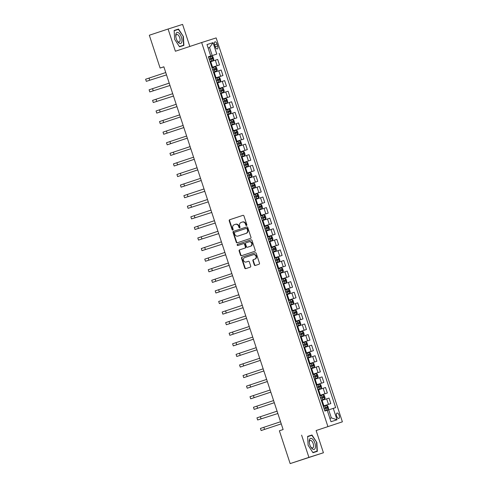 <?xml version="1.0" encoding="UTF-8"?>
<svg xmlns="http://www.w3.org/2000/svg" width="488" height="488" viewBox="0 0 488 488"><rect width="100%" height="100%" fill="white"/><g stroke="black" fill="none" stroke-linecap="round" stroke-linejoin="round"><path stroke-width="0.73" d="M246.519 225.517A0.61 0.543 -107.7 0 0 246.849 224.767L243.945 215.94A0.872 0.775 -107.7 0 0 242.939 215.348L229.677 219.746A0.872 0.775 -107.7 0 0 229.214 220.82L232.117 229.653A0.61 0.543 -107.7 0 0 233.148 229.311L232.77 228.164A2.8 2.483 -107.7 0 1 234.252 224.724L235.356 224.358A2.8 2.483 -107.7 0 1 235.387 224.352A2.8 2.483 -107.7 0 1 238.589 226.237L238.968 227.377A0.61 0.543 -107.7 0 0 239.998 227.036L239.62 225.895A2.8 2.483 -107.7 0 1 241.102 222.455L242.207 222.089A2.8 2.483 -107.7 0 1 242.231 222.083A2.8 2.483 -107.7 0 1 245.44 223.968L245.818 225.108A0.61 0.543 -107.7 0 0 246.519 225.523A0.61 0.543 -107.7 0 0 246.519 225.517M339.172 415.367A2.849 1.318 71.7 0 0 337.019 413.061A2.849 1.318 71.7 0 0 336.665 416.166A2.849 1.318 71.7 0 0 338.812 418.478A2.849 1.318 71.7 0 0 339.172 415.367M254.285 264.899A0.872 0.775 -107.7 0 0 255.285 265.49A0.872 0.775 -107.7 0 0 255.291 265.484L259.012 264.252A0.872 0.775 -107.7 0 0 259.476 263.178L256.249 253.37A0.872 0.775 -107.7 0 0 255.248 252.784L241.987 257.182A0.872 0.775 -107.7 0 0 241.523 258.256L244.744 268.058A0.872 0.775 -107.7 0 0 245.757 268.65L250.246 267.156A0.872 0.775 -107.7 0 0 250.71 266.082L249.331 261.885A0.872 0.775 -107.7 0 0 248.331 261.3L246.092 262.038A2.342 2.074 -107.7 0 1 244.634 257.591L253.357 254.699A2.342 2.074 -107.7 0 1 254.821 259.146L253.364 259.628A0.872 0.775 -107.7 0 0 252.906 260.702L254.285 264.899L254.675 264.777A0.872 0.775 -107.7 0 0 255.608 265.38M301.608 435.156L308.916 457.378L290.159 463.6L323.422 452.76L316.12 430.538L342.381 421.827L316.12 430.538M189.838 46.452L182.585 24.4L168.079 29.024L175.387 51.24L201.648 42.535L327.869 426.451M168.079 29.024L149.322 35.24L160.107 68.045L163.876 66.844M290.159 463.6L279.374 430.794L283.125 429.55L163.858 66.801L160.107 68.045M250.515 238.412A0.872 0.775 -107.7 0 0 250.978 237.333L247.751 227.53A0.872 0.775 -107.7 0 0 246.751 226.938L233.49 231.336A0.872 0.775 -107.7 0 0 233.026 232.416L236.247 242.219A0.872 0.775 -107.7 0 0 237.253 242.81L250.515 238.412M251.003 239.864A0.872 0.775 -107.7 0 1 252.003 240.45L255.224 250.259A0.872 0.775 -107.7 0 1 254.76 251.332L241.505 255.724A0.872 0.775 -107.7 0 1 241.499 255.73A0.872 0.775 -107.7 0 1 240.499 255.139L239.12 250.942A0.872 0.775 -107.7 0 1 239.584 249.868L244.958 248.087A0.872 0.775 -107.7 0 0 245.421 247.013L244.506 244.226A0.872 0.775 -107.7 0 0 243.494 243.64L237.9 245.494A0.61 0.543 -107.7 0 0 237.9 245.494A0.61 0.543 -107.7 0 1 237.516 244.335L250.991 239.864A0.872 0.775 -107.7 0 1 251.003 239.864L250.991 239.864M214.622 44.853L215.239 46.72A2.763 1.275 71.7 0 0 217.319 48.953A2.763 1.275 71.7 0 0 217.666 45.945L217.056 44.079A2.763 1.275 71.7 0 0 214.97 41.846A2.763 1.275 71.7 0 0 214.622 44.853M342.381 421.827L216.154 37.918L201.648 42.535M208.394 56.803L210.755 56.004L208.382 56.754L324.862 411.042L327.235 410.286L330.992 421.717L337.031 419.79L331.346 417.899L328.705 409.859L327.253 410.341M210.755 56.004L206.997 44.573L213.03 42.651L216.788 54.077L208.406 56.84M208.419 56.883L216.788 54.077M219.161 53.32L335.646 407.608L333.274 408.365L337.031 419.79M308.916 457.378L323.422 452.76M208.126 48.013L209.578 47.531L208.12 47.995M212.219 55.571L209.578 47.531L213.03 42.651M323.233 406.089L330.821 403.576L323.221 406.046M330.821 403.576L329.016 398.074L321.409 400.544M319.756 395.506L327.344 392.993L319.738 395.463M327.344 392.993L325.533 387.49L317.932 389.961M316.279 384.928L323.867 382.409L316.261 384.88M323.867 382.409L322.056 376.907L314.455 379.377M312.796 374.345L320.384 371.825L312.784 374.296M320.384 371.825L318.579 366.323L310.972 368.794M309.319 363.761L316.907 361.248L309.3 363.719M316.907 361.248L315.095 355.746L307.495 358.21M305.842 353.178L313.43 350.665L305.824 353.135M313.43 350.665L311.618 345.162L304.012 347.633M302.359 342.6L309.947 340.081L302.346 342.552M309.947 340.081L308.142 334.579L300.535 337.049M298.882 332.017L306.47 329.498L298.863 331.968M306.47 329.498L304.658 323.995L297.058 326.466M295.399 321.433L302.993 318.92L295.386 321.391M302.993 318.92L301.181 313.418L293.575 315.882M291.922 310.85L299.51 308.337L291.909 310.807M299.51 308.337L297.704 302.834L290.098 305.305M288.445 300.272L296.033 297.753L288.426 300.224M296.033 297.753L294.221 292.251L286.621 294.721M284.962 289.689L292.55 287.17L284.949 289.64M292.55 287.17L290.744 281.668L283.138 284.138M281.484 279.106L289.073 276.592L281.472 279.063M289.073 276.592L287.267 271.09L279.661 273.554M278.007 268.522L285.596 266.009L277.989 268.479M285.596 266.009L283.784 260.507L276.184 262.977M274.524 257.945L282.113 255.425L274.512 257.896M282.113 255.425L280.307 249.923L272.7 252.394M271.047 247.361L278.636 244.842L271.029 247.312M278.636 244.842L276.824 239.34L269.224 241.81M267.57 236.778L275.159 234.264L267.552 236.735M275.159 234.264L273.347 228.762L265.74 231.227M264.087 226.194L271.676 223.681L264.075 226.151M271.676 223.681L269.87 218.179L262.263 220.649M260.61 215.617L268.199 213.097L260.592 215.568M268.199 213.097L266.387 207.595L258.786 210.066M257.127 205.033L264.722 202.514L257.115 204.984M264.722 202.514L262.91 197.012L255.303 199.482M253.65 194.45L261.239 191.936L253.638 194.401M261.239 191.936L259.433 186.428L251.826 188.899M250.173 183.866L257.762 181.353L250.155 183.823M257.762 181.353L255.95 175.851L248.349 178.321M246.69 173.289L254.285 170.769L246.678 173.24M254.285 170.769L252.473 165.267L244.866 167.738M243.213 162.705L250.801 160.186L243.201 162.656M250.801 160.186L248.996 154.684L241.389 157.154M239.736 152.122L247.325 149.609L239.718 152.073M247.325 149.609L245.513 144.1L237.912 146.571M236.253 141.538L243.841 139.025L236.241 141.496M243.841 139.025L242.036 133.523L234.429 135.993M232.776 130.961L240.364 128.442L232.758 130.912M240.364 128.442L238.559 122.939L230.952 125.41M229.299 120.377L236.887 117.858L229.281 120.329M236.887 117.858L235.076 112.356L227.475 114.826M225.816 109.794L233.404 107.281L225.804 109.745M233.404 107.281L231.599 101.772L223.992 104.243M222.339 99.21L229.927 96.697L222.321 99.168M229.927 96.697L228.116 91.195L220.515 93.666M218.862 88.633L226.45 86.114L218.844 88.584M226.45 86.114L224.639 80.612L217.032 83.082M215.379 78.049L222.967 75.53L215.367 78.001M222.967 75.53L221.162 70.028L213.555 72.498M211.902 67.466L219.49 64.953L211.883 67.417M219.49 64.953L217.679 59.444L210.078 61.915M329.888 418.362L331.346 417.899M328.705 409.859L333.274 408.365M174.655 39.321L179.523 46.793L183.891 45.402L183.39 36.533L178.523 29.06L174.149 30.451L174.655 39.321M317.353 451.327L316.852 442.464L311.978 434.991L307.611 436.382L308.111 445.245L312.985 452.718L317.353 451.327M175.497 30.305L174.155 30.494M175.369 30.11L178.523 29.06M174.167 30.732L178.382 29.39L183.39 36.533M308.959 436.235L307.617 436.418M308.831 436.034L311.978 434.991M307.629 436.656L311.844 435.314L316.852 442.464M246.696 225.413A0.61 0.543 -107.7 0 1 246.208 224.986L245.83 223.839A2.8 2.483 -107.7 0 0 242.627 221.955A2.8 2.483 -107.7 0 0 242.603 221.961L242.255 222.071M235.777 224.224L235.753 224.236A2.8 2.483 -107.7 0 0 235.753 224.236A2.8 2.483 -107.7 0 1 238.98 226.115L239.358 227.256A0.61 0.543 -107.7 0 0 239.852 227.689M243.012 215.33L230.068 219.624A0.872 0.775 -107.7 0 0 229.604 220.698L232.508 229.525A0.61 0.543 -107.7 0 0 233.002 229.958M246.824 226.92L233.88 231.214A0.872 0.775 -107.7 0 0 233.416 232.288L236.643 242.097A0.872 0.775 -107.7 0 0 237.571 242.701M247.026 228.787A0.61 0.543 -107.7 0 0 246.318 228.372L234.679 232.233A0.61 0.543 -107.7 0 0 234.356 232.983L234.752 234.191A2.8 2.483 -107.7 0 0 237.961 236.076A2.8 2.483 -107.7 0 0 237.985 236.07L245.94 233.429A2.8 2.483 -107.7 0 0 247.422 229.988L247.026 228.787L247.416 228.659A0.61 0.543 -107.7 0 0 246.708 228.25L246.714 228.25M238.327 235.96A2.8 2.483 -107.7 0 0 238.351 235.954A2.8 2.483 -107.7 0 0 238.376 235.942L237.985 236.07M247.416 228.659L247.812 229.866A2.8 2.483 -107.7 0 1 246.33 233.307L238.376 235.942M243.896 243.512L243.89 243.518A0.872 0.775 -107.7 0 1 243.896 243.512A0.872 0.775 -107.7 0 1 244.897 244.104L245.812 246.885A0.872 0.775 -107.7 0 1 245.348 247.959L239.974 249.746A0.872 0.775 -107.7 0 0 239.51 250.82L240.889 255.017A0.872 0.775 -107.7 0 0 241.822 255.62M251.07 239.846L237.906 244.207A0.61 0.543 -107.7 0 0 238.223 245.391M250.533 246.239A2.342 2.074 -107.7 0 0 249.075 241.792L246.001 242.81A0.872 0.775 -107.7 0 0 245.537 243.884L246.452 246.672A0.872 0.775 -107.7 0 0 247.459 247.257L250.93 246.111A2.342 2.074 -107.7 0 0 249.466 241.664L249.118 241.78M247.837 247.135A0.872 0.775 -107.7 0 0 247.843 247.135A0.872 0.775 -107.7 0 0 247.855 247.129L250.93 246.111M253.4 254.687L253.754 254.577A2.342 2.074 -107.7 0 1 253.772 254.565A2.342 2.074 -107.7 0 1 255.212 259.018L253.76 259.5A0.872 0.775 -107.7 0 0 253.296 260.58L254.675 264.777M246.446 261.928A2.342 2.074 -107.7 0 0 246.483 261.916L246.092 262.038M248.398 261.281L246.483 261.916M255.322 252.766L242.377 257.054A0.872 0.775 -107.7 0 0 241.914 258.134L245.135 267.936A0.872 0.775 -107.7 0 0 246.068 268.546M213.28 60.414L209.944 61.506L213.28 60.414L213.787 59.316L212.951 56.779L211.89 56.181L208.547 57.273M209.413 59.896L212.365 58.926L212.03 57.913L209.077 58.877M209.077 58.883L210.95 58.273L211.286 59.286M146.315 81.343L166.341 74.951L146.315 81.343L145.619 79.233L165.743 72.535M213.421 72.09L216.764 70.998L217.264 69.9L216.434 67.356L215.367 66.764L212.03 67.856M216.764 70.998L213.421 72.084M212.89 70.479L215.849 69.51L215.513 68.497L212.554 69.461M212.561 69.467L214.433 68.851L214.763 69.869M216.904 82.673L220.24 81.575L220.747 80.483L219.911 77.94L218.85 77.342L215.507 78.434M220.24 81.575L216.898 82.667M216.373 81.063L219.326 80.093L218.99 79.074L216.038 80.044M216.038 80.05L217.91 79.434L218.246 80.453M220.381 93.257L223.718 92.159L224.224 91.061L223.388 88.523L222.327 87.925L218.984 89.017M223.718 92.159L220.381 93.251M219.85 91.64L222.809 90.677L222.467 89.658L219.515 90.628M219.515 90.634L221.387 90.018L221.723 91.03M149.798 91.927L169.824 85.534L149.798 91.927L149.102 89.81L169.226 83.119M153.275 102.511L173.301 96.118L153.275 102.511L152.579 100.394L172.703 93.702M156.758 113.094L176.778 106.695L156.758 113.094L156.056 110.977L176.18 104.286M223.858 103.84L227.201 102.742L227.707 101.644L226.871 99.107L225.804 98.509L222.467 99.601M227.201 102.742L223.858 103.834M223.327 102.224L226.286 101.26L225.95 100.241L222.992 101.205L224.87 100.601L225.206 101.614M180.359 116.992L160.235 123.671L159.539 121.561L179.663 114.863M160.235 123.671L180.359 116.98M181.713 42.334A5.795 2.672 71.7 0 0 180.176 34.52A5.795 2.672 71.7 0 0 176.028 33.617A5.795 2.672 71.7 0 0 175.796 36.356A5.795 2.672 71.7 0 0 177.37 41.114A5.795 2.672 71.7 0 0 181.713 42.334M177.15 40.724A3.965 1.83 71.7 0 0 179.23 42.035A3.965 1.83 71.7 0 0 179.926 41.254A3.965 1.83 71.7 0 0 179.346 36.752A3.965 1.83 71.7 0 0 176.735 34.508A3.965 1.83 71.7 0 0 176.04 35.288A3.965 1.83 71.7 0 0 175.851 36.801M183.104 36.63L183.592 45.219L179.395 46.592M183.592 45.219L179.37 46.561M309.782 444.714A5.795 2.672 71.7 0 0 310.832 447.038A5.795 2.672 71.7 0 0 314.668 449.082A5.795 2.672 71.7 0 0 314.882 443.092A5.795 2.672 71.7 0 0 311.124 438.358A5.795 2.672 71.7 0 0 309.258 442.28A5.795 2.672 71.7 0 0 309.782 444.714M310.612 446.648A3.965 1.83 71.7 0 0 312.692 447.96A3.965 1.83 71.7 0 0 313.192 443.641A3.965 1.83 71.7 0 0 310.197 440.432A3.965 1.83 71.7 0 0 309.313 442.732M316.566 442.555L317.054 451.144L312.857 452.522M317.054 451.144L312.832 452.486M230.678 113.326L227.335 114.412L230.678 113.326L231.184 112.228L230.348 109.684L229.311 109.105L225.944 110.184M226.81 112.807L229.763 111.837L229.427 110.825L228.067 111.264L226.475 111.789L228.347 111.179L228.683 112.197M229.311 109.105L230.69 113.295M234.155 123.903L230.818 124.995L234.155 123.903L234.661 122.811L233.825 120.268L232.764 119.67L229.427 120.762M230.287 123.391L233.246 122.421L232.904 121.402L229.952 122.372L231.831 121.762L232.16 122.781M237.638 134.487L234.295 135.579L237.638 134.487L238.144 133.389L237.308 130.851L236.247 130.253L232.904 131.345M233.764 133.968L236.723 133.004L236.387 131.986L233.435 132.956L235.308 132.346L235.643 133.358M241.115 145.07L237.772 146.162L241.115 145.07L241.621 143.972L240.785 141.435L239.724 140.837L236.381 141.929M237.247 144.552L240.2 143.588L239.864 142.569L236.912 143.539L238.784 142.929L239.12 143.942M244.592 155.654L241.255 156.739L244.592 155.654L245.098 154.556L244.262 152.018L243.201 151.42L239.864 152.512M240.724 155.135L243.677 154.165L243.347 153.153L241.987 153.592L240.389 154.117L242.268 153.506L242.597 154.525M183.842 127.575L163.712 134.255L163.016 132.138L183.14 125.447M163.712 134.255L183.836 127.563M187.319 138.159L167.195 144.838L166.499 142.722L186.617 136.03M167.195 144.838L187.319 138.147M190.802 148.736L170.672 155.422L169.976 153.305L190.1 146.613M170.672 155.422L190.796 148.73M194.279 159.32L174.149 166.005L173.454 163.889L193.577 157.191M174.149 166.005L194.273 159.308M197.756 169.903L177.632 176.583L176.937 174.466L197.06 167.774M177.632 176.583L197.756 169.891M248.075 166.231L244.732 167.323L248.075 166.231L248.581 165.139L247.745 162.596L246.684 161.998L243.341 163.09M244.201 165.719L247.16 164.749L246.824 163.736L245.464 164.175L243.872 164.7L245.745 164.09L246.08 165.109M201.239 180.487L181.109 187.166L180.414 185.05L200.537 178.358M181.109 187.166L201.233 180.475M251.552 176.815L248.209 177.906L251.552 176.815L252.058 175.717L251.222 173.179L250.161 172.581L246.818 173.673M247.684 176.296L250.637 175.332L250.301 174.314L247.349 175.284L249.222 174.674L249.557 175.686M184.586 197.75L204.612 191.351L184.586 197.75L183.891 195.633L204.014 188.941M255.029 187.398L251.692 188.49L255.029 187.398L255.535 186.3L254.706 183.762L253.638 183.165L250.301 184.257M251.161 186.88L254.114 185.916L253.784 184.897L250.826 185.867L252.705 185.257L253.034 186.27M188.069 208.333L208.095 201.934L188.069 208.333L187.374 206.217L207.498 199.519M258.512 197.982L255.169 199.073L258.512 197.982L259.018 196.884L258.183 194.346L257.121 193.748L253.778 194.84M254.638 197.463L257.597 196.493L257.261 195.481L254.309 196.444L256.182 195.834L256.517 196.853M191.546 218.911L211.572 212.518L191.546 218.911L190.851 216.794L210.975 210.102M261.989 208.559L258.652 209.651L261.989 208.559L262.495 207.467L261.659 204.923L260.598 204.326L257.255 205.417M258.121 208.047L261.074 207.077L260.738 206.064L259.378 206.503L257.786 207.028L259.659 206.418L259.994 207.437M195.023 229.494L215.049 223.101L195.023 229.494L194.328 227.377L214.452 220.686M265.472 219.142L262.129 220.234L265.472 219.142L265.978 218.044L265.143 215.507L264.075 214.909L260.738 216.001M261.599 218.624L264.557 217.66L264.221 216.641L261.263 217.611L263.142 217.001L263.471 218.02M198.506 240.078L218.532 233.679L198.506 240.078L197.811 237.961L217.935 231.269M265.612 230.824L268.949 229.726L269.455 228.628L268.62 226.09L267.558 225.493L264.215 226.584M268.949 229.726L265.606 230.818M265.082 229.207L268.034 228.244L267.699 227.225L264.746 228.195L266.619 227.585L266.954 228.597M272.426 240.309L269.089 241.401L272.426 240.309L272.932 239.211L272.097 236.674L271.035 236.076L267.692 237.168M268.559 239.791L271.517 238.821L271.175 237.809L268.223 238.772L270.096 238.162L270.431 239.181M275.909 250.887L272.566 251.979L275.909 250.887L276.415 249.795L275.58 247.251L274.512 246.654L271.175 247.745M272.036 250.374L274.994 249.405L274.659 248.392L273.298 248.831L271.706 249.356L273.579 248.746L273.914 249.764M279.386 261.47L276.043 262.562L279.386 261.47L279.892 260.372L279.057 257.835L277.995 257.237L274.652 258.329M275.519 260.952L278.471 259.988L278.136 258.969L275.183 259.939L277.056 259.329L277.391 260.348M282.863 272.054L279.526 273.146L282.863 272.054L283.369 270.956L282.534 268.418L281.472 267.82L278.136 268.912M278.996 271.535L281.948 270.572L281.619 269.553L278.66 270.523M278.666 270.523L280.539 269.913L280.868 270.925M286.346 282.637L283.003 283.729L286.346 282.637L286.853 281.539L286.017 279.002L284.955 278.404L281.613 279.496M282.473 282.119L285.431 281.149L285.096 280.136L282.143 281.1M282.143 281.106L284.016 280.496L284.351 281.509M286.486 294.313L289.823 293.215L290.329 292.123L289.494 289.579L288.432 288.988L285.09 290.073M289.823 293.215L286.48 294.307M285.956 292.702L288.908 291.733L288.573 290.72L285.62 291.684M285.62 291.69L287.493 291.074L287.829 292.092M289.964 304.896L293.3 303.798L293.806 302.7L292.971 300.163L291.909 299.565L288.573 300.657M293.3 303.798L289.964 304.89M289.433 303.28L292.385 302.316L292.056 301.297L289.097 302.267M289.103 302.273L290.976 301.657L291.305 302.676M293.44 315.48L296.783 314.382L297.29 313.284L296.454 310.746L295.392 310.148L292.05 311.24M296.783 314.382L293.44 315.474M292.91 313.863L295.868 312.9L295.533 311.881L292.58 312.851L294.453 312.241L294.789 313.253M300.26 324.965L296.918 326.057L300.26 324.965L300.767 323.867L299.931 321.33L298.869 320.732L295.527 321.824M296.393 324.447L299.345 323.477L299.01 322.464L296.057 323.428L297.93 322.824L298.266 323.837M302.377 331.328L303.756 335.518L300.401 336.635L303.737 335.543L304.244 334.451L303.414 331.907L302.346 331.315L299.01 332.401M299.87 335.03L302.828 334.06L302.493 333.048L301.133 333.487L299.534 334.012L301.413 333.402L301.743 334.42M305.854 341.911L307.233 346.102L303.878 347.218L307.22 346.126L307.727 345.028L306.891 342.491L305.83 341.893L302.487 342.985M303.347 345.608L306.305 344.644L305.97 343.625L303.017 344.595L304.89 343.985L305.226 345.004M310.697 356.71L307.361 357.802L310.697 356.71L311.204 355.612L310.368 353.074L309.307 352.476L305.964 353.568M306.83 356.191L309.782 355.227L309.447 354.209L306.494 355.179L308.367 354.569L308.703 355.581M314.18 367.293L310.838 368.385L314.18 367.293L314.687 366.195L313.851 363.658L312.784 363.06L309.447 364.152M310.307 366.775L313.265 365.805L312.93 364.792L309.971 365.756L311.85 365.152L312.186 366.165M314.321 378.969L317.657 377.871L318.164 376.779L317.328 374.235L316.267 373.643L312.924 374.729M317.657 377.871L314.315 378.962M313.79 377.358L316.743 376.388L316.407 375.376L315.047 375.815L313.455 376.34L315.327 375.73L315.663 376.748M321.135 388.454L317.798 389.546L321.135 388.454L321.641 387.356L320.805 384.819L319.744 384.221L316.401 385.313M317.267 387.936L320.226 386.972L319.884 385.953L316.932 386.923L318.804 386.313L319.14 387.332M324.618 399.038L321.275 400.13L324.618 399.038L325.124 397.94L324.288 395.402L323.221 394.804L319.884 395.896M320.744 398.519L323.703 397.555L323.367 396.537L320.415 397.506L322.287 396.897L322.623 397.909M328.095 409.621L324.752 410.713L328.095 409.621L328.601 408.523L327.765 405.985L326.704 405.388L323.361 406.48M324.227 409.103L327.18 408.133L326.844 407.12L323.892 408.084L325.764 407.48L326.1 408.493M201.983 250.661L222.009 244.262L201.983 250.661L201.288 248.544L221.412 241.847M205.466 261.239L225.486 254.846L205.466 261.239L204.765 259.122L224.889 252.43M208.943 271.822L228.97 265.429L208.943 271.822L208.248 269.705L228.372 263.014M232.55 275.72L212.42 282.406L211.725 280.289L231.849 273.597M212.42 282.406L232.544 275.714M215.903 292.989L235.93 286.59L215.903 292.989L215.208 290.872L235.326 284.175M219.38 303.566L239.407 297.174L219.38 303.566L218.685 301.45L238.809 294.758M222.857 314.15L242.884 307.757L222.857 314.15L222.162 312.033L242.286 305.342M226.34 324.733L246.367 318.341L226.34 324.733L225.645 322.617L245.769 315.925M249.947 328.631L229.817 335.317L229.122 333.2L249.246 326.502M229.817 335.317L249.941 328.619M253.424 339.215L233.294 345.894L232.599 343.778L252.723 337.086M233.294 345.894L253.418 339.203M256.901 349.798L236.778 356.478L236.082 354.361L256.206 347.67M236.778 356.478L256.901 349.786M260.385 360.382L240.255 367.061L239.559 364.945L259.683 358.253M240.255 367.061L260.379 360.37M263.862 370.959L243.732 377.645L243.036 375.528L263.16 368.83M243.732 377.645L263.856 370.947M267.339 381.543L247.215 388.222L246.519 386.106L266.643 379.414M247.215 388.222L267.339 381.531M270.822 392.126L250.692 398.806L249.996 396.689L270.12 389.997M250.692 398.806L270.816 392.114M274.299 402.71L254.175 409.389L253.473 407.273L273.597 400.581M254.175 409.389L274.299 402.698M257.652 419.973L277.678 413.574L257.652 419.973L256.956 417.856L277.08 411.158M281.259 423.871L261.129 430.55L260.433 428.433L280.557 421.742M261.129 430.55L281.253 423.858M323.88 405.827L322.074 400.319M320.402 395.243L318.597 389.741M316.925 384.66L315.114 379.158M313.442 374.076L311.637 368.574M309.965 363.499L308.154 357.991M306.488 352.915L304.677 347.413M303.005 342.332L301.2 336.83M299.528 331.748L297.717 326.246M296.051 321.171L294.24 315.663M292.568 310.588L290.763 305.085M289.091 300.004L287.279 294.502M285.614 289.421L283.803 283.918M282.131 278.837L280.325 273.335M278.654 268.26L276.842 262.757M275.171 257.676L273.365 252.174M271.694 247.093L269.888 241.59M268.217 236.509L266.405 231.007M264.734 225.932L262.928 220.43M261.257 215.348L259.445 209.846M257.78 204.765L255.968 199.263M254.297 194.181L252.491 188.679M250.82 183.604L249.008 178.102M247.343 173.02L245.531 167.518M243.86 162.437L242.054 156.935M240.383 151.853L238.571 146.351M236.906 141.276L235.094 135.774M233.423 130.692L231.617 125.19M229.946 120.109L228.134 114.607M226.463 109.526L224.657 104.023M222.986 98.948L221.174 93.446M219.508 88.365L217.697 82.862M216.025 77.781L214.22 72.279M212.548 67.198L210.737 61.695M217.117 65.703L215.312 60.201M220.594 76.287L218.789 70.784M224.077 86.87L222.266 81.368M227.554 97.454L225.749 91.951M231.037 108.031L229.226 102.529M234.514 118.614L232.703 113.112M237.991 129.198L236.186 123.696M241.475 139.781L239.663 134.279M244.952 150.359L243.14 144.857M248.429 160.942L246.623 155.44M251.912 171.526L250.1 166.024M255.389 182.109L253.577 176.607M258.866 192.687L257.06 187.185M262.349 203.27L260.537 197.768M265.826 213.854L264.02 208.352M269.303 224.437L267.497 218.935M272.786 235.015L270.974 229.512M276.263 245.598L274.457 240.096M279.746 256.182L277.934 250.679M283.223 266.765L281.411 261.263M286.7 277.343L284.894 271.84M290.183 287.926L288.371 282.424M293.66 298.51L291.848 293.007M297.137 309.093L295.332 303.591M300.62 319.67L298.808 314.168M304.097 330.254L302.286 324.752M307.574 340.837L305.769 335.335M311.057 351.421L309.246 345.919M314.534 362.005L312.729 356.496M318.011 372.582L316.206 367.08M321.494 383.165L319.683 377.663M324.971 393.749L323.166 388.247M328.454 404.332L326.643 398.824M214.635 44.884L217.056 44.079M215.245 46.744L217.666 45.945M245.83 223.839L245.44 223.968M239.358 227.256L238.968 227.377M238.98 226.115L238.589 226.237M232.508 229.525L232.117 229.653M229.604 220.698L229.214 220.82M230.068 219.624L229.677 219.746M246.208 224.986L245.818 225.108M236.643 242.097L236.247 242.219M233.416 232.288L233.026 232.416M233.88 231.214L233.49 231.336M246.33 233.307L245.94 233.429M247.812 229.866L247.422 229.988M240.889 255.017L240.499 255.139M239.51 250.82L239.12 250.942M239.974 249.746L239.584 249.868M245.348 247.959L244.958 248.087M245.812 246.885L245.421 247.013M244.897 244.104L244.506 244.226M237.906 244.207L237.516 244.335M253.296 260.58L252.906 260.702M253.76 259.5L253.364 259.628M255.212 259.018L254.821 259.146M245.135 267.936L244.744 268.058M241.914 258.134L241.523 258.256M242.377 257.054L241.987 257.182M213.293 60.384L211.914 56.193M210.67 58.359L210.145 56.748M211.536 60.982L211.005 59.371M210.95 58.273L212.03 57.913M149.029 78.08L149.724 80.197M216.776 70.967L215.397 66.777M214.153 68.936L213.622 67.332M215.013 71.565L214.488 69.955M214.433 68.851L215.513 68.497M220.253 81.551L218.874 77.36M217.63 79.52L217.099 77.915M218.496 82.143L217.965 80.538M217.91 79.434L218.99 79.074M223.73 92.134L222.351 87.944M221.107 90.103L220.582 88.493M221.973 92.726L221.442 91.116M221.387 90.018L222.467 89.658M152.512 88.663L153.208 90.78M155.989 99.241L156.685 101.358M159.466 109.824L160.162 111.941M227.213 102.712L225.834 98.521M224.59 100.687L224.059 99.076M225.45 103.31L224.925 101.699M224.87 100.601L225.95 100.241M162.949 120.408L163.645 122.525M228.067 111.264L227.542 109.66M228.933 113.893L228.402 112.283M228.347 111.179L229.427 110.825M234.167 123.879L232.794 119.688M231.55 121.847L231.019 120.243M232.41 124.471L231.879 122.866M231.831 121.762L232.904 121.402M237.65 134.462L236.271 130.272M235.027 132.431L234.496 130.821M235.887 135.054L235.362 133.45M235.308 132.346L236.387 131.986M241.127 145.04L239.748 140.849M238.504 143.014L237.979 141.404M239.37 145.637L238.839 144.027M238.784 142.929L239.864 142.569M244.61 155.623L243.231 151.433M241.987 153.592L241.456 151.988M242.847 156.221L242.316 154.611M242.268 153.506L243.347 153.153M166.426 130.991L167.122 133.108M169.903 141.569L170.599 143.685M173.386 152.152L174.082 154.269M176.863 162.736L177.559 164.852M180.34 173.319L181.036 175.436M248.087 166.207L246.708 162.016M245.464 164.175L244.933 162.571M246.324 166.798L245.799 165.194M245.745 164.09L246.824 163.736M183.823 183.897L184.519 186.013M251.564 176.79L250.185 172.599M248.941 174.759L248.416 173.149M249.807 177.382L249.276 175.778M249.222 174.674L250.301 174.314M187.3 194.48L187.996 196.597M255.047 187.368L253.668 183.177M252.424 185.342L251.893 183.732M253.284 187.965L252.754 186.355M252.705 185.257L253.784 184.897M190.778 205.064L191.479 207.18M258.524 197.951L257.146 193.76M255.901 195.926L255.37 194.316M256.767 198.549L256.237 196.939M256.182 195.834L257.261 195.481M194.261 215.647L194.956 217.764M262.001 208.535L260.623 204.344M259.378 206.503L258.853 204.899M260.244 209.126L259.714 207.522M259.659 206.418L260.738 206.064M197.738 226.225L198.433 228.341M265.484 219.118L264.106 214.927M262.861 217.087L262.331 215.476M263.721 219.71L263.197 218.106M263.142 217.001L264.221 216.641M201.221 236.808L201.916 238.925M268.961 229.696L267.583 225.505M266.338 227.67L265.808 226.06M267.204 230.293L266.674 228.683M266.619 227.585L267.699 227.225M272.438 240.279L271.066 236.088M269.815 238.254L269.291 236.643M270.681 240.877L270.151 239.266M270.096 238.162L271.175 237.809M275.921 250.862L274.543 246.672M273.298 248.831L272.768 247.227M274.158 251.46L273.634 249.85M273.579 248.746L274.659 248.392M279.398 261.446L278.02 257.255M276.775 259.415L276.251 257.804M277.642 262.038L277.111 260.433M277.056 259.329L278.136 258.969M282.875 272.023L281.503 267.833M280.258 269.998L279.728 268.388M281.118 272.621L280.588 271.011M280.539 269.913L281.619 269.553M286.358 282.607L284.98 278.416M283.735 280.582L283.205 278.971M284.596 283.205L284.071 281.594M284.016 280.496L285.096 280.136M289.835 293.19L288.457 289M287.212 291.159L286.688 289.555M288.079 293.788L287.548 292.178M287.493 291.074L288.573 290.72M293.319 303.774L291.94 299.583M290.695 301.743L290.165 300.132M291.556 304.366L291.025 302.761M290.976 301.657L292.056 301.297M296.796 314.351L295.417 310.161M294.173 312.326L293.642 310.716M295.033 314.949L294.508 313.339M294.453 312.241L295.533 311.881M300.272 324.935L298.894 320.744M297.649 322.91L297.125 321.299M298.516 325.533L297.985 323.922M297.93 322.824L299.01 322.464M301.133 333.487L300.602 331.883M301.993 336.116L301.462 334.506M301.413 333.402L302.493 333.048M304.61 344.07L304.079 342.46M305.476 346.694L304.945 345.089M304.89 343.985L305.97 343.625M310.71 356.679L309.331 352.488M308.087 354.654L307.562 353.044M308.953 357.277L308.422 355.667M308.367 354.569L309.447 354.209M314.193 367.263L312.814 363.072M311.57 365.238L311.039 363.627M312.43 367.86L311.905 366.25M311.85 365.152L312.93 364.792M317.67 377.846L316.291 373.655M315.047 375.815L314.516 374.211M315.913 378.444L315.382 376.834M315.327 375.73L316.407 375.376M321.147 388.43L319.774 384.239M318.53 386.398L317.999 384.788M319.39 389.021L318.859 387.417M318.804 386.313L319.884 385.953M324.63 399.007L323.251 394.816M322.007 396.982L321.476 395.371M322.867 399.605L322.342 397.995M322.287 396.897L323.367 396.537M328.107 409.591L326.728 405.4M325.484 407.565L324.959 405.955M326.35 410.188L325.819 408.578M325.764 407.48L326.844 407.12M204.698 247.392L205.393 249.508M208.175 257.975L208.87 260.092M211.658 268.553L212.353 270.669M215.135 279.136L215.83 281.253M218.612 289.719L219.307 291.836M222.095 300.303L222.79 302.42M225.572 310.88L226.267 312.997M229.049 321.464L229.744 323.581M232.532 332.047L233.227 334.164M236.009 342.631L236.704 344.748M239.486 353.208L240.188 355.325M242.969 363.792L243.664 365.909M246.446 374.375L247.141 376.492M249.929 384.959L250.625 387.075M253.406 395.542L254.102 397.653M256.883 406.12L257.579 408.236M260.366 416.703L261.062 418.82M263.843 427.287L264.539 429.403M242.627 221.955L242.231 222.083M238.351 235.954L237.961 236.076M249.484 241.658L249.094 241.786M253.772 254.565L253.382 254.693M246.464 261.922L246.074 262.044"/></g></svg>
